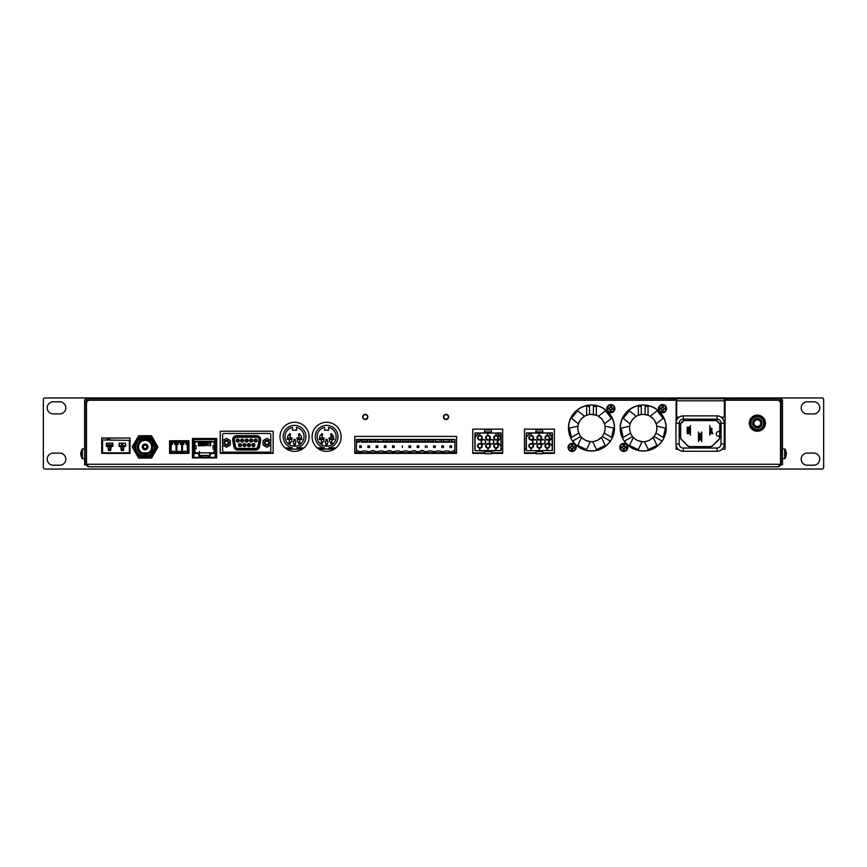 <?xml version="1.0" encoding="UTF-8"?>
<svg xmlns="http://www.w3.org/2000/svg" width="867" height="867" viewBox="0 0 867 867"><rect width="100%" height="100%" fill="white"/><g stroke="black" fill="none" stroke-linecap="round" stroke-linejoin="round"><path stroke-width="1.3" d="M59.747 401.789A6.058 6.058 0 0 1 65.805 407.848A6.058 6.058 0 0 1 59.747 413.906L53.288 413.906A6.058 6.058 0 0 1 47.23 407.848A6.058 6.058 0 0 1 53.288 401.789L59.747 401.789M813.712 401.8A6.058 6.058 0 0 1 819.77 407.858A6.058 6.058 0 0 1 813.712 413.917L807.253 413.917A6.058 6.058 0 0 1 801.195 407.858A6.058 6.058 0 0 1 807.253 401.8L813.712 401.8M813.712 453.094A6.058 6.058 0 0 1 819.77 459.152A6.058 6.058 0 0 1 813.712 465.211L807.253 465.211A6.058 6.058 0 0 1 801.195 459.152A6.058 6.058 0 0 1 807.253 453.094L813.712 453.094M59.747 453.094A6.058 6.058 0 0 1 65.805 459.152A6.058 6.058 0 0 1 59.747 465.211L53.288 465.211A6.058 6.058 0 0 1 47.23 459.152A6.058 6.058 0 0 1 53.288 453.094L59.747 453.094M44.965 397.953L822.035 397.953A1.615 1.615 0 0 1 823.65 399.579L823.65 467.421A1.615 1.615 0 0 1 822.035 469.047L44.965 469.047A1.615 1.615 0 0 1 43.35 467.421L43.35 399.579A1.615 1.615 0 0 1 44.965 397.953M719.588 436.144A2.428 2.428 0 0 1 716.315 433.868A2.428 2.428 0 0 1 719.588 431.603M333.481 436.253A2.428 2.428 0 0 1 330.609 434.139M676.119 404.878L676.683 404.878M656.883 428.016A13.655 13.655 0 0 0 643.206 414.393A13.655 13.655 0 0 0 629.583 428.07A13.655 13.655 0 0 0 643.26 441.693A13.655 13.655 0 0 0 656.883 428.016L656.752 426.13L656.883 428.016M641.266 405.268A22.856 22.856 0 0 0 622.56 437.813A22.856 22.856 0 0 1 641.266 405.268L641.287 414.534A13.655 13.655 0 0 1 645.124 414.524L645.113 405.257A22.856 22.856 0 0 1 663.938 437.727L655.907 433.11M624.489 441.13A22.856 22.856 0 0 0 662.02 441.065A22.856 22.856 0 0 1 624.489 441.13L632.509 436.491A13.655 13.655 0 0 1 630.58 433.164L622.56 437.813M645.113 405.257A22.856 22.856 0 0 1 663.938 437.727M662.02 441.065L653.989 436.448M644.43 441.639L648.299 449.637L657.023 445.421L653.154 437.412L649.827 439.992M651.605 438.832L649.719 440.057M647.324 441.065L648.679 440.566M640.03 441.314L637.874 440.599M635.609 439.363L636.66 440.002M638.004 440.653L642.089 441.65L638.253 449.659L629.507 445.475L633.343 437.456M629.789 430.444L630.58 433.164M656.872 428.504L656.687 430.346M656.417 431.593L656.612 430.726M641.266 406.395L638.34 406.406L638.361 415.293L640.366 414.697M643.758 414.404L648.05 415.271L648.039 406.385L645.113 406.395M644.04 414.415L646.609 414.816M638.34 406.406L638.361 415.293M654.227 419.953L656.221 423.855L663.157 418.295L657.099 410.73L650.163 416.279L653.415 418.956M651.886 417.482L653.501 419.054M654.021 419.682L655.68 422.435M657.099 410.73L650.163 416.279M665.412 428.092L656.752 426.13L665.423 428.092L663.32 437.369M657.023 445.421L653.154 437.412M629.583 428.07L629.713 426.185L621.054 428.179L623.189 437.445M623.265 418.371L630.222 423.898C630.764 421.362 632.769 418.837 636.259 416.312L629.301 410.785L623.265 418.371L630.222 423.909M630.266 423.779L630.537 423.042M631.013 421.958L632.184 420.029M632.672 419.39L634.991 417.157M605.155 428.005A13.655 13.655 0 0 0 591.5 414.361A13.655 13.655 0 0 0 577.845 428.005A13.655 13.655 0 0 0 591.5 441.661A13.655 13.655 0 0 0 605.155 428.005L605.014 426.12L605.144 428.005M593.418 414.491L593.418 405.225A22.856 22.856 0 0 1 612.189 437.727L604.169 433.099M572.729 441.065A22.856 22.856 0 0 0 610.26 441.065A22.856 22.856 0 0 1 572.729 441.065L580.76 436.426M589.571 405.225A22.856 22.856 0 0 0 570.811 437.727A22.856 22.856 0 0 1 589.571 405.225L589.571 414.491L586.645 415.25L586.645 406.363L586.645 415.25M593.418 405.225A22.856 22.856 0 0 1 612.189 437.727M610.26 441.065L602.24 436.426M570.811 437.727L578.831 433.099L578.051 430.379M592.67 441.606L596.529 449.615L605.253 445.41L601.405 437.401L598.078 439.97M599.845 438.81L597.959 440.035M597.233 440.393L594.177 441.39M595.564 441.043L596.919 440.534M581.594 437.401L577.736 445.41L586.471 449.615L590.329 441.606L586.244 440.609M588.26 441.27L586.125 440.555M585.388 440.208L582.7 438.442M583.849 439.309L585.084 440.057M605.144 428.493L604.949 430.325M604.678 431.582L604.873 430.715M590.763 414.372L596.344 415.25L596.344 406.363L593.418 406.363M589.571 406.363L586.656 406.363M592.324 414.383L594.903 414.784M602.511 419.931L604.494 423.844L611.441 418.295L605.404 410.72L598.447 416.258L601.698 418.934M600.603 417.829L601.785 419.032M605.404 410.72L598.447 416.258M613.684 428.103L605.014 426.12L613.684 428.092L611.571 437.369M605.253 445.41L601.405 437.401M586.471 449.615L590.329 441.606M577.845 428.005L577.975 426.12L569.316 428.103L571.429 437.369M571.548 418.295L578.495 423.844C579.037 421.297 581.053 418.772 584.542 416.258L577.595 410.72L571.548 418.295M579.286 421.904L580.457 419.975M580.955 419.335L583.285 417.103M679.099 417.179L676.683 417.179L676.683 398.766L724.346 398.766L724.346 417.179L721.138 417.179M670.224 398.766L673.453 398.766L673.453 400.218L670.224 400.218L670.224 398.766L86.613 398.766A2.016 2.016 0 0 0 84.598 400.782L84.598 461.612L86.05 461.612L86.05 464.842L84.598 464.842L84.598 461.612M86.05 461.612L86.05 400.782A0.564 0.564 0 0 1 86.613 400.218L676.119 400.218L676.119 421.698M673.453 398.766L676.607 398.766L676.119 400.218M727.576 398.766L724.422 398.766L724.422 400.218L730.805 400.218L727.576 400.218L727.576 398.766L730.805 398.766L730.805 400.218L780.484 400.218A0.564 0.564 0 0 1 781.048 400.782L781.048 461.612L782.5 461.612L782.5 464.842L781.048 464.842L781.048 461.612M782.5 461.612L782.5 400.782A2.016 2.016 0 0 0 780.484 398.766L730.805 398.766M568.481 428.005A23.019 23.019 0 0 0 591.5 451.024A23.019 23.019 0 0 0 614.519 428.005A23.019 23.019 0 0 0 591.5 404.987A23.019 23.019 0 0 0 568.481 428.005M620.176 428.005A23.019 23.019 0 0 0 643.195 451.024A23.019 23.019 0 0 0 666.214 428.005A23.019 23.019 0 0 0 643.195 404.987A23.019 23.019 0 0 0 620.176 428.005M443.47 416.94A2.59 2.59 0 0 0 446.05 419.53A2.59 2.59 0 0 0 448.64 416.94A2.59 2.59 0 0 0 446.05 414.361A2.59 2.59 0 0 0 443.47 416.94M362.688 416.94A2.59 2.59 0 0 0 365.278 419.53A2.59 2.59 0 0 0 367.857 416.94A2.59 2.59 0 0 0 365.278 414.361A2.59 2.59 0 0 0 362.688 416.94M312.077 436.816A14.544 14.544 0 0 0 326.621 451.349A14.544 14.544 0 0 0 341.154 436.816A14.544 14.544 0 0 0 326.621 422.272A14.544 14.544 0 0 0 312.077 436.816M279.998 436.816A14.544 14.544 0 0 0 294.531 451.349A14.544 14.544 0 0 0 309.075 436.816A14.544 14.544 0 0 0 294.531 422.272A14.544 14.544 0 0 0 279.998 436.816M88.987 466.782L86.483 464.278L88.987 466.782L653.978 466.782C648.364 466.782 648.364 466.782 653.978 466.782L778.013 466.782L780.517 464.278L778.013 466.782L88.987 466.782A2.503 2.503 0 0 1 86.483 464.278L86.483 403.448A3.23 3.23 0 0 1 89.713 400.218M86.483 464.278L780.517 464.278L780.517 403.448A3.23 3.23 0 0 0 777.287 400.218M780.517 403.448L780.517 464.278A2.503 2.503 0 0 1 778.013 466.782M261.303 466.782C266.917 466.782 266.917 466.782 261.303 466.782C255.689 466.782 255.689 466.782 261.303 466.782L256.133 466.782L261.303 466.782M196.386 466.782C202 466.782 202 466.782 196.386 466.782C190.773 466.782 190.773 466.782 196.386 466.782L191.217 466.782L196.386 466.782M110.217 466.782C104.604 466.782 104.604 466.782 110.217 466.782C115.831 466.782 115.831 466.782 110.217 466.782C104.604 466.782 104.604 466.782 110.217 466.782C115.831 466.782 115.831 466.782 110.217 466.782L105.048 466.782L110.217 466.782M331.801 466.782C326.187 466.782 326.187 466.782 331.801 466.782C337.415 466.782 337.415 466.782 331.801 466.782C326.187 466.782 326.187 466.782 331.801 466.782C337.415 466.782 337.415 466.782 331.801 466.782L326.631 466.782L331.801 466.782M433.5 466.782C430.39 466.782 430.39 466.782 433.5 466.782C436.61 466.782 436.61 466.782 433.5 466.782M746.27 466.782C740.656 466.782 740.656 466.782 746.27 466.782C751.884 466.782 751.884 466.782 746.27 466.782C740.656 466.782 740.656 466.782 746.27 466.782C751.884 466.782 751.884 466.782 746.27 466.782C740.656 466.782 740.656 466.782 746.27 466.782C751.884 466.782 751.884 466.782 746.27 466.782L741.101 466.782L746.27 466.782M549.299 466.782C543.685 466.782 543.685 466.782 549.299 466.782C554.913 466.782 554.913 466.782 549.299 466.782L544.129 466.782L549.299 466.782M352.338 466.782C346.724 466.782 346.724 466.782 352.338 466.782C357.952 466.782 357.952 466.782 352.338 466.782C346.724 466.782 346.724 466.782 352.338 466.782C357.952 466.782 357.952 466.782 352.338 466.782C346.724 466.782 346.724 466.782 352.338 466.782C357.952 466.782 357.952 466.782 352.338 466.782L347.168 466.782L352.338 466.782M512.375 466.782C506.762 466.782 506.762 466.782 512.375 466.782C517.978 466.782 517.978 466.782 512.375 466.782L507.195 466.782L512.375 466.782M523.451 466.782C517.837 466.782 517.837 466.782 523.451 466.782C529.065 466.782 529.065 466.782 523.451 466.782L518.282 466.782L523.451 466.782M676.119 449.214L678.178 449.214A7.272 7.272 0 0 1 676.119 445.465L676.119 449.214M722.07 449.214L725.072 449.214L725.072 400.218M101.721 453.376L129.996 453.376L129.996 438.019L101.721 438.019L101.721 453.376M220.24 453.376L273.148 453.376L273.148 431.235L220.24 431.235L220.24 453.376M192.463 457.895L216.696 457.895L216.696 438.507L192.463 438.507L192.463 457.895M354.776 453.376L456.551 453.376L456.551 436.404L354.776 436.404L354.776 453.376M491.394 453.376L502.676 453.376L502.676 429.143L472.786 429.143L472.786 453.376L484.599 453.376M542.677 453.376L554.371 453.376L554.371 429.143L524.492 429.143L524.492 453.376L535.893 453.376M611.408 406.666A2.016 2.016 0 0 0 610.444 406.656M608.937 408.097A2.016 2.016 0 0 0 608.916 409.061M574.062 447.914A2.016 2.016 0 0 0 574.084 446.949M572.643 445.443A2.016 2.016 0 0 0 571.667 445.421M571.591 449.344A2.016 2.016 0 0 0 572.556 449.366M664.534 409.148A2.016 2.016 0 0 0 664.556 408.173M660.632 408.097A2.016 2.016 0 0 0 660.611 409.061M625.757 447.914A2.016 2.016 0 0 0 625.779 446.949M623.286 449.344A2.016 2.016 0 0 0 624.251 449.366M169.574 440.772L169.574 453.376L188.963 453.376L188.963 440.772L169.574 440.772M448.315 416.94A2.265 2.265 0 0 1 446.05 419.205A2.265 2.265 0 0 1 443.796 416.94A2.265 2.265 0 0 1 446.05 414.675A2.265 2.265 0 0 1 448.315 416.94M367.543 416.94A2.265 2.265 0 0 1 365.278 419.205A2.265 2.265 0 0 1 363.013 416.94A2.265 2.265 0 0 1 365.278 414.675A2.265 2.265 0 0 1 367.543 416.94M429.783 466.782L437.217 466.782L429.783 466.782M143.727 454.546L146.23 454.579M143.499 454.492L146.696 454.492L143.499 454.492L143.499 455.793L146.696 455.793L146.469 454.536M145.092 453.474A6.568 6.568 0 0 0 151.66 446.906A6.568 6.568 0 0 0 145.092 440.338A6.568 6.568 0 0 0 138.525 446.906A6.568 6.568 0 0 0 145.092 453.474M145.092 453.679A6.773 6.773 0 0 0 151.866 446.906A6.773 6.773 0 0 0 145.092 440.143A6.773 6.773 0 0 0 138.33 446.906A6.773 6.773 0 0 0 145.092 453.679M145.092 454.113A7.196 7.196 0 0 1 137.896 446.906A7.196 7.196 0 0 1 145.092 439.71A7.196 7.196 0 0 1 152.299 446.906A7.196 7.196 0 0 1 145.092 454.113M146.696 438.019L143.499 438.019L146.696 438.019L146.696 439.32L145.092 439.157A7.76 7.76 0 0 1 152.852 446.906A7.76 7.76 0 0 1 145.092 454.666A7.76 7.76 0 0 1 137.344 446.906A7.76 7.76 0 0 1 145.092 439.157L146.23 439.233M143.965 439.233L143.499 438.019M143.499 455.717L142.242 455.717A9.255 9.255 0 0 1 145.092 437.651A9.255 9.255 0 0 1 147.954 455.717L146.696 455.717M150.771 439.58L151.671 440.371M147.997 455.717L149.969 455.717L155.106 447.957L151.692 439.309C156.754 445.367 156.179 450.829 149.969 455.717L147.997 455.717L149.969 455.717L147.997 455.717L149.969 455.717L147.997 455.717L149.969 455.717L147.997 455.717L149.969 455.717L147.997 455.717L149.969 455.717L147.997 455.717L149.969 455.717L147.997 455.717L149.969 455.717L147.997 455.717L149.969 455.717L154.088 451.425L152.603 453.614M142.556 437.174L144.355 436.87C134.309 437.206 131.99 452.411 141.093 455.717L140.216 455.717C131.188 451.371 135.079 436.264 145.092 436.849L148.387 437.401M150.75 438.583L152.928 440.599M154.25 442.734L155.128 446.05L154.088 451.425M142.838 437.098L138.59 439.233M136.292 442.029L135.447 444.045M135.035 447.296L136.097 451.404M136.813 452.628L141.093 455.717L140.216 455.717M145.829 437.672L147.13 437.868M153.958 442.137L153.502 441.379M145.277 436.849L145.092 436.849A10.068 10.068 0 0 1 151.692 439.309L145.092 437.239L138.958 439.959L145.092 437.64L152.05 440.772C156.038 446.765 154.955 451.74 148.799 455.717L147.954 455.717M137.745 453.777L136.466 452.086M135.209 448.803L135.046 446.321M135.826 442.994L136.661 441.422M139.771 438.366L144.301 436.881M155.02 448.607L155.128 446.05M135.772 450.688L135.1 448.076M135.111 445.66L135.87 442.885M137.734 440.046L138.958 438.93M139.088 454.98L136.444 452.054M136.076 442.452L135.079 445.985L136.076 442.452M135.068 447.708L135.176 448.618L135.068 447.708M135.285 449.171L136.596 452.303L135.285 449.171L136.065 448.998M137.289 453.268L139.403 455.208L137.289 453.268M147.13 437.055L148.831 437.564M150.013 438.128L150.966 438.735M152.765 440.393L154.326 442.885M155.106 445.855L154.976 448.813M154.131 451.349L153.806 451.956M142.242 455.717L141.093 455.717M140.855 455.717A9.775 9.775 0 0 0 149.341 455.717L148.799 455.717M140.822 438.68L143.532 437.77M145.786 437.662L148.322 438.214M150.251 439.201L152.104 440.837M144.377 436.87A10.068 10.068 0 0 1 145.092 436.849M145.092 449.789A2.872 2.872 0 0 0 147.975 446.906A2.872 2.872 0 0 0 145.092 444.034A2.872 2.872 0 0 0 142.221 446.906A2.872 2.872 0 0 0 145.092 449.789M145.092 448.629A1.723 1.723 0 0 1 143.369 446.906A1.723 1.723 0 0 1 145.092 445.183A1.723 1.723 0 0 1 146.816 446.906A1.723 1.723 0 0 1 145.092 448.629M150.598 456.573A11.119 11.119 0 0 0 154.76 441.411A11.119 11.119 0 0 0 139.598 437.25A11.119 11.119 0 0 0 135.436 452.411A11.119 11.119 0 0 0 150.598 456.573M138.59 458.025L132.218 446.83L138.72 435.711L151.465 435.711L157.978 446.993L151.606 458.025L138.731 458.101M484.599 431.961L484.599 429.859L491.394 429.859L491.394 431.961L484.599 431.961L484.599 432.774L491.394 432.774L491.394 431.961M500.92 433.088L497.43 433.088L500.92 436.578L500.92 433.088M501.083 433.088L501.083 450.537L501.083 433.088M497.04 441.585L501.039 437.824L497.04 441.585L500.92 445.92L500.931 450.699L475.073 450.699L500.92 450.537M484.599 451.674L491.394 451.674L491.394 453.766L484.599 453.766L484.447 450.699M491.394 451.674L491.394 450.862L484.599 450.862M497.43 432.926L500.92 432.926L497.43 432.926M478.562 433.088L474.91 433.088L474.91 450.537L474.91 436.578L479.017 433.088L475.073 432.926L497.43 433.088M485.813 445.855A2.178 2.178 0 0 0 488.002 448.033A2.178 2.178 0 0 0 490.18 445.855A2.178 2.178 0 0 0 488.002 443.676A2.178 2.178 0 0 0 485.813 445.855A2.178 2.178 0 0 0 488.002 448.033A2.178 2.178 0 0 0 490.18 445.855M478.14 439.038L478.14 436.513A2.178 2.178 0 0 1 482.095 437.781A2.178 2.178 0 0 0 479.917 435.592A2.178 2.178 0 0 0 477.739 437.781A2.178 2.178 0 0 0 479.917 439.959A2.178 2.178 0 0 0 482.095 437.781L482.258 437.781A2.341 2.341 0 0 1 479.917 440.122A2.341 2.341 0 0 1 477.576 437.781A2.341 2.341 0 0 1 479.917 435.429A2.341 2.341 0 0 1 482.258 437.781M478.14 447.383L478.14 447.123A2.178 2.178 0 0 0 482.095 445.855A2.178 2.178 0 0 0 479.917 443.676A2.178 2.178 0 0 0 477.739 445.855L477.576 445.855A2.341 2.341 0 0 1 479.917 443.514A2.341 2.341 0 0 1 482.258 445.855A2.341 2.341 0 0 1 479.917 448.196A2.341 2.341 0 0 1 477.576 445.855M478.14 447.123A2.178 2.178 0 0 1 477.89 446.657L477.739 445.855A2.178 2.178 0 0 0 479.917 448.033A2.178 2.178 0 0 0 482.095 445.855L482.258 445.855M493.735 445.855L493.897 445.855A2.178 2.178 0 0 1 497.853 444.587L498.254 445.855A2.178 2.178 0 0 0 496.076 443.676A2.178 2.178 0 0 0 493.897 445.855A2.178 2.178 0 0 0 496.076 448.033A2.178 2.178 0 0 0 498.254 445.855L498.417 445.855A2.341 2.341 0 0 1 496.076 448.196A2.341 2.341 0 0 1 493.735 445.855A2.341 2.341 0 0 1 496.076 443.514A2.341 2.341 0 0 1 498.417 445.855M493.897 445.855A2.178 2.178 0 0 0 497.853 447.123M490.18 437.781A2.178 2.178 0 0 0 488.002 435.592A2.178 2.178 0 0 0 485.813 437.781A2.178 2.178 0 0 0 488.002 439.959A2.178 2.178 0 0 0 490.18 437.781M481.228 441.812L481.391 441.812A2.102 2.102 0 0 1 483.483 439.721A2.102 2.102 0 0 1 485.585 441.812A2.102 2.102 0 0 0 483.483 439.721A2.102 2.102 0 0 0 481.391 441.812A2.102 2.102 0 0 0 483.483 443.915A2.102 2.102 0 0 0 485.585 441.812L485.748 441.812A2.265 2.265 0 0 1 483.483 444.077A2.265 2.265 0 0 1 481.228 441.812A2.265 2.265 0 0 1 483.483 439.558A2.265 2.265 0 0 1 485.748 441.812M489.465 441.812A2.102 2.102 0 0 0 491.567 443.915A2.102 2.102 0 0 0 493.67 441.812A2.102 2.102 0 0 0 491.567 439.721A2.102 2.102 0 0 0 489.465 441.812A2.102 2.102 0 0 0 491.567 443.915A2.102 2.102 0 0 0 493.67 441.812A2.102 2.102 0 0 0 491.567 439.721A2.102 2.102 0 0 0 489.465 441.812M497.853 436.513L498.417 437.781A2.341 2.341 0 0 1 496.076 440.122A2.341 2.341 0 0 1 493.735 437.781L493.897 437.781A2.178 2.178 0 0 0 496.076 439.959A2.178 2.178 0 0 0 498.254 437.781A2.178 2.178 0 0 0 496.076 435.592A2.178 2.178 0 0 0 495.415 439.851A2.178 2.178 0 0 0 497.853 439.038L497.853 439.298M491.394 451.1L497.853 450.699M478.14 450.699L484.599 451.1M498.254 437.781L497.864 439.027M489.302 441.812A2.265 2.265 0 0 1 491.567 439.558A2.265 2.265 0 0 1 493.822 441.812A2.265 2.265 0 0 1 491.567 444.077A2.265 2.265 0 0 1 489.302 441.812M500.92 437.705L496.975 433.088L479.017 433.088L475.073 437.033L475.073 450.537M487.828 449.886L488.143 448.759L487.828 449.886M479.744 435.245L479.744 434.096L479.744 435.245M496.054 434.096L495.913 435.223L496.054 434.096M487.633 435.082L488.186 435.223L487.449 435.223L487.818 434.096L487.633 435.082M479.776 448.738L479.765 449.886L479.776 448.738M496.13 449.875L495.49 449.594L496.032 448.759L496.13 449.875M497.159 441.932L500.92 445.692L500.92 438.171L497.159 441.932L500.92 445.692M501.245 448.683L502.676 448.683L501.245 448.683M501.039 436.925L497.094 432.98L501.039 436.925M478.898 432.98L474.953 436.925L478.898 432.98M494.212 437.781A1.853 1.853 0 0 0 496.076 439.634A1.853 1.853 0 0 0 497.929 437.781A1.853 1.853 0 0 0 496.076 435.917A1.853 1.853 0 0 0 494.212 437.781M498.091 437.781A2.016 2.016 0 0 0 496.076 435.754A2.016 2.016 0 0 0 494.06 437.781A2.016 2.016 0 0 0 496.076 439.797A2.016 2.016 0 0 0 498.091 437.781M481.781 445.855A1.853 1.853 0 0 0 479.917 444.002A1.853 1.853 0 0 0 478.064 445.855A1.853 1.853 0 0 0 479.917 447.708A1.853 1.853 0 0 0 481.781 445.855M481.944 445.855A2.016 2.016 0 0 0 479.917 443.839A2.016 2.016 0 0 0 477.901 445.855A2.016 2.016 0 0 0 479.917 447.871A2.016 2.016 0 0 0 481.944 445.855M478.064 437.781A1.853 1.853 0 0 0 479.917 439.634A1.853 1.853 0 0 0 481.781 437.781A1.853 1.853 0 0 0 479.917 435.917A1.853 1.853 0 0 0 478.064 437.781A1.853 1.853 0 0 0 479.917 439.634A1.853 1.853 0 0 0 481.781 437.781A1.853 1.853 0 0 0 479.917 435.917A1.853 1.853 0 0 0 478.064 437.781M489.855 445.855A1.853 1.853 0 0 0 488.002 444.002A1.853 1.853 0 0 0 486.138 445.855A1.853 1.853 0 0 0 488.002 447.708A1.853 1.853 0 0 0 489.855 445.855M490.018 445.855A2.016 2.016 0 0 0 488.002 443.839A2.016 2.016 0 0 0 485.975 445.855A2.016 2.016 0 0 0 488.002 447.871A2.016 2.016 0 0 0 490.018 445.855M497.929 445.855A1.853 1.853 0 0 0 496.076 444.002A1.853 1.853 0 0 0 494.212 445.855A1.853 1.853 0 0 0 496.076 447.708A1.853 1.853 0 0 0 497.929 445.855M498.091 445.855A2.016 2.016 0 0 0 496.076 443.839A2.016 2.016 0 0 0 494.06 445.855A2.016 2.016 0 0 0 496.076 447.871A2.016 2.016 0 0 0 498.091 445.855M486.138 437.781A1.853 1.853 0 0 0 488.002 439.634A1.853 1.853 0 0 0 489.855 437.781A1.853 1.853 0 0 0 488.002 435.917A1.853 1.853 0 0 0 486.138 437.781A1.853 1.853 0 0 0 488.002 439.634A1.853 1.853 0 0 0 489.855 437.781A1.853 1.853 0 0 0 488.002 435.917A1.853 1.853 0 0 0 486.138 437.781M725.072 414.068A4.844 4.844 0 0 0 724.346 413.743M676.683 413.537A4.844 4.844 0 0 0 676.119 413.667M719.588 423.811L716.359 420.571L683.89 420.571L680.66 423.811L680.66 437.651L681.364 439.363L687.878 445.876L689.59 446.581L710.647 446.581L712.36 445.876L718.884 439.363L719.588 437.651L719.838 423.562L716.597 420.332L683.89 420.571M719.588 437.651L719.838 423.562M719.838 437.748L718.884 439.363M712.36 445.876L719.122 439.461M712.468 446.115L710.647 446.581M689.59 446.581L710.756 446.83M689.493 446.83L687.878 445.876M681.364 439.363L687.78 446.115M681.126 439.461L680.66 437.651M680.66 423.811L680.411 437.748M680.411 423.562L683.64 420.332M675.967 444.002L675.967 423.161A7.272 7.272 0 0 1 683.239 415.889L717.009 415.889A7.272 7.272 0 0 1 724.27 423.161L724.27 444.002A7.272 7.272 0 0 1 717.009 451.273L683.239 451.273A7.272 7.272 0 0 1 675.967 444.002L679.197 444.002A4.042 4.042 0 0 0 683.239 448.044L717.009 448.044L717.009 451.273M717.009 448.044A4.042 4.042 0 0 0 721.041 444.002L724.27 444.002L724.27 423.161A7.272 7.272 0 0 0 717.009 415.889L717.009 419.119L683.239 419.119A4.042 4.042 0 0 0 679.197 423.161L679.197 444.002M700.612 438.669L701.739 440.046L701.739 441.617L701.739 432.004L701.739 433.576L700.612 434.952L700.612 438.669L698.509 440.046L698.509 441.617L698.509 433.576L699.636 434.952L699.636 438.669M700.612 434.952L699.636 434.952M701.739 433.576L698.509 433.576L698.509 432.004L698.509 433.576M701.739 440.046L698.509 440.046M687.195 427.117L690.425 427.117L690.425 425.545L690.425 427.117L688.333 428.493L688.333 432.21L687.195 433.576L687.195 427.117L688.333 428.493M690.425 427.117L690.425 433.576L687.195 433.576M690.425 433.576L690.425 435.158L690.425 433.576L688.333 432.21M689.298 428.493L689.298 432.21M709.813 427.117L709.813 435.158L709.813 433.576L710.951 432.21L710.951 428.493L709.813 427.117L709.813 425.545L709.813 427.117M710.951 428.493L711.915 428.493L711.915 432.21L713.042 433.576L709.813 433.576M711.915 432.21L710.951 432.21M552.214 433.088L548.724 433.088L552.214 436.578L552.214 433.088M542.84 450.699L535.893 450.862L535.893 451.674L535.73 450.699M552.214 450.537L526.356 450.699L552.214 450.537L552.214 445.92L548.334 442.04L552.214 437.033L548.269 432.926L552.377 433.088L552.377 450.537L552.214 432.926L526.367 432.926L530.311 432.926L526.367 437.033L526.367 450.537M533.552 445.855L533.389 445.855A2.178 2.178 0 0 0 531.211 443.676A2.178 2.178 0 0 0 529.033 445.855L528.87 445.855A2.341 2.341 0 0 1 531.211 443.514A2.341 2.341 0 0 1 533.552 445.855A2.341 2.341 0 0 1 531.211 448.196A2.341 2.341 0 0 1 528.87 445.855M536.944 445.855L537.106 445.855A2.178 2.178 0 0 0 539.285 448.033A2.178 2.178 0 0 0 541.474 445.855L541.637 445.855A2.341 2.341 0 0 1 539.285 448.196A2.341 2.341 0 0 1 536.944 445.855A2.341 2.341 0 0 1 539.285 443.514A2.341 2.341 0 0 1 541.637 445.855M545.029 445.855L545.191 445.855A2.178 2.178 0 0 1 549.147 444.587L549.548 445.855A2.178 2.178 0 0 0 547.37 443.676A2.178 2.178 0 0 0 545.191 445.855A2.178 2.178 0 0 0 547.37 448.033A2.178 2.178 0 0 0 549.548 445.855L549.711 445.855A2.341 2.341 0 0 1 547.37 448.196A2.341 2.341 0 0 1 545.029 445.855A2.341 2.341 0 0 1 547.37 443.514A2.341 2.341 0 0 1 549.711 445.855M537.041 441.812L536.879 441.812A2.102 2.102 0 0 0 534.776 439.721A2.102 2.102 0 0 0 532.685 441.812A2.102 2.102 0 0 0 534.776 443.915A2.102 2.102 0 0 0 536.879 441.812A2.102 2.102 0 0 0 534.776 439.721A2.102 2.102 0 0 0 532.685 441.812L532.522 441.812A2.265 2.265 0 0 1 534.776 439.558A2.265 2.265 0 0 1 537.041 441.812A2.265 2.265 0 0 1 534.776 444.077A2.265 2.265 0 0 1 532.522 441.812M528.87 437.781L529.033 437.781A2.178 2.178 0 0 0 531.211 439.959A2.178 2.178 0 0 0 533.389 437.781L533.552 437.781A2.341 2.341 0 0 1 531.211 440.122A2.341 2.341 0 0 1 528.87 437.781A2.341 2.341 0 0 1 531.211 435.429A2.341 2.341 0 0 1 533.552 437.781M536.944 437.781L537.106 437.781A2.178 2.178 0 0 0 539.285 439.959A2.178 2.178 0 0 0 541.474 437.781L541.637 437.781A2.341 2.341 0 0 1 539.285 440.122A2.341 2.341 0 0 1 536.944 437.781A2.341 2.341 0 0 1 539.285 435.429A2.341 2.341 0 0 1 541.637 437.781M540.596 441.812A2.265 2.265 0 0 1 542.861 439.558A2.265 2.265 0 0 1 545.115 441.812A2.265 2.265 0 0 1 542.861 444.077A2.265 2.265 0 0 1 540.596 441.812M539.122 449.886L539.437 448.759L539.122 449.886M531.038 435.245L531.038 434.096L531.038 435.245M547.348 434.096L547.207 435.223L547.348 434.096M538.927 435.082L539.48 435.223L538.732 435.223L539.111 434.096L538.927 435.082M531.07 448.738L531.059 449.886L531.07 448.738M547.424 449.875L546.784 449.594L547.326 448.759L547.424 449.875L546.784 449.594L547.424 448.759L547.424 449.875M545.191 437.781A2.178 2.178 0 0 0 547.37 439.959A2.178 2.178 0 0 0 549.548 437.781A2.178 2.178 0 0 0 547.37 435.592A2.178 2.178 0 0 0 545.191 437.781M549.147 436.513L549.179 438.984M540.759 441.812A2.102 2.102 0 0 0 542.861 443.915A2.102 2.102 0 0 0 544.953 441.812A2.102 2.102 0 0 0 542.861 439.721A2.102 2.102 0 0 0 540.759 441.812A2.102 2.102 0 0 0 542.861 443.915A2.102 2.102 0 0 0 544.953 441.812A2.102 2.102 0 0 0 542.861 439.721A2.102 2.102 0 0 0 540.759 441.812M526.204 436.578L526.204 450.537L526.204 436.578M552.333 436.925L548.388 432.98L552.333 436.925M529.856 433.088L526.367 433.088L526.367 436.578L530.192 432.98L526.367 436.578M526.247 436.925L530.192 432.98M542.677 431.961L542.677 432.774L535.893 432.774L535.893 429.859L542.677 429.859L542.677 431.961L535.893 431.961M548.453 441.932L552.214 445.692L552.214 438.171L548.453 441.932L552.214 445.692M524.492 448.683L526.041 448.683L524.492 448.683M535.893 453.766L535.893 451.674L542.677 451.674L542.677 453.766L535.893 453.766M542.677 450.894L542.677 451.674L542.677 450.894M548.453 441.704L552.333 437.824L548.453 441.704M545.506 437.781A1.853 1.853 0 0 0 547.37 439.634A1.853 1.853 0 0 0 549.223 437.781A1.853 1.853 0 0 0 547.37 435.917A1.853 1.853 0 0 0 545.506 437.781A1.853 1.853 0 0 0 547.37 439.634A1.853 1.853 0 0 0 549.223 437.781A1.853 1.853 0 0 0 547.37 435.917A1.853 1.853 0 0 0 545.506 437.781M533.075 445.855A1.853 1.853 0 0 0 531.211 444.002A1.853 1.853 0 0 0 529.358 445.855A1.853 1.853 0 0 0 531.211 447.708A1.853 1.853 0 0 0 533.075 445.855A1.853 1.853 0 0 0 531.211 444.002A1.853 1.853 0 0 0 529.358 445.855A1.853 1.853 0 0 0 531.211 447.708A1.853 1.853 0 0 0 533.075 445.855M529.358 437.781A1.853 1.853 0 0 0 531.211 439.634A1.853 1.853 0 0 0 533.075 437.781A1.853 1.853 0 0 0 531.211 435.917A1.853 1.853 0 0 0 529.358 437.781M533.227 437.781A2.016 2.016 0 0 0 531.211 435.754A2.016 2.016 0 0 0 529.195 437.781A2.016 2.016 0 0 0 531.211 439.797A2.016 2.016 0 0 0 533.227 437.781M537.432 445.855A1.853 1.853 0 0 0 539.285 447.708A1.853 1.853 0 0 0 541.149 445.855A1.853 1.853 0 0 0 539.285 444.002A1.853 1.853 0 0 0 537.432 445.855M541.311 445.855A2.016 2.016 0 0 0 539.285 443.839A2.016 2.016 0 0 0 537.269 445.855A2.016 2.016 0 0 0 539.285 447.871A2.016 2.016 0 0 0 541.311 445.855M545.506 445.855A1.853 1.853 0 0 0 547.37 447.708A1.853 1.853 0 0 0 549.223 445.855A1.853 1.853 0 0 0 547.37 444.002A1.853 1.853 0 0 0 545.506 445.855M549.385 445.855A2.016 2.016 0 0 0 547.37 443.839A2.016 2.016 0 0 0 545.343 445.855A2.016 2.016 0 0 0 547.37 447.871A2.016 2.016 0 0 0 549.385 445.855M537.432 437.781A1.853 1.853 0 0 0 539.285 439.634A1.853 1.853 0 0 0 541.149 437.781A1.853 1.853 0 0 0 539.285 435.917A1.853 1.853 0 0 0 537.432 437.781A1.853 1.853 0 0 0 539.285 439.634A1.853 1.853 0 0 0 541.149 437.781A1.853 1.853 0 0 0 539.285 435.917A1.853 1.853 0 0 0 537.432 437.781M359.512 442.148L356.424 442.148L356.424 450.547L356.424 439.396L359.512 439.396L359.512 442.148L359.512 439.396L361.29 439.396L361.29 442.148L361.29 439.396L367.716 439.396L367.716 442.148L367.716 439.396L369.494 439.396L369.494 442.148L369.494 439.396L375.92 439.396L375.92 442.148L375.92 439.396L384.124 439.396L384.124 442.148L384.124 439.396L385.902 439.396L385.902 442.148L385.902 439.396L392.339 439.396L392.339 442.148L392.339 439.396L394.117 439.396L394.117 442.148L394.117 439.396L400.543 439.396L400.543 442.148L400.543 439.396L402.321 439.396L402.321 442.148L402.321 439.396L408.747 439.396L408.747 442.148L408.747 439.396L410.524 439.396L410.524 442.148L410.524 439.396L416.962 439.396L416.962 442.148L418.739 442.148L418.739 439.396L418.739 442.148L426.943 442.148L426.943 439.396L426.943 442.148L435.147 442.148L435.147 439.396L441.574 439.396L441.574 442.148L443.351 442.148L443.351 439.396L449.789 439.396L449.789 442.148L449.789 439.396L454.904 439.396L454.904 452.888L456.551 452.888M361.29 442.148L377.698 442.148L377.698 439.396L383.81 439.959M369.819 441.574L375.595 441.574M369.819 439.959L375.595 439.959M378.023 439.959L377.698 442.148L416.962 442.148L416.962 439.396L425.166 439.396L425.166 442.148L425.166 439.396L433.37 439.396L433.37 442.148L433.37 439.396L441.26 439.959M378.023 441.574L383.81 441.574M386.227 441.574L392.014 441.574M386.227 439.959L392.014 439.959M394.442 441.574L400.218 441.574M394.442 439.959L400.218 439.959M402.646 441.574L408.422 441.574M402.646 439.959L408.422 439.959M410.85 439.959L416.637 439.959M410.85 441.574L416.637 441.574M419.054 439.959L424.841 439.959M419.054 441.574L424.841 441.574M427.268 439.959L433.045 439.959M427.268 441.574L433.045 441.574M435.472 439.959L435.472 441.574L441.26 441.574M435.472 441.574L435.147 442.148L441.574 442.148L441.574 439.396L449.464 439.959M443.676 439.959L443.676 441.574L449.464 441.574M443.676 441.574L443.351 442.148L451.566 442.148L451.566 439.396L454.904 439.959M357.237 450.547L357.952 450.992A5.462 5.462 0 0 1 357.237 450.547L356.424 450.547L356.424 452.888L454.904 452.888M356.424 452.769L454.904 452.769M356.424 450.992L357.952 450.992A5.462 5.462 0 0 0 363.1 450.992L366.156 450.992A5.462 5.462 0 0 0 371.314 450.992L373.655 450.547A5.462 5.462 0 0 0 379.518 450.992L382.575 450.992A5.462 5.462 0 0 0 387.722 450.992L390.074 450.547A5.462 5.462 0 0 0 395.926 450.992L398.983 450.992A5.462 5.462 0 0 0 404.141 450.992L407.187 450.992A5.462 5.462 0 0 0 412.345 450.992L414.686 450.547A5.462 5.462 0 0 0 421.264 450.547L422.901 450.547A5.462 5.462 0 0 0 428.753 450.992L431.809 450.992A5.462 5.462 0 0 0 436.968 450.992L440.013 450.992A5.462 5.462 0 0 0 445.172 450.992L448.228 450.992A5.462 5.462 0 0 0 453.376 450.992L454.904 450.992L454.904 442.148L451.566 442.148L454.904 441.574M436.968 450.992L440.013 450.992M428.753 450.992L431.809 450.992M422.901 450.547L423.605 450.992L420.549 450.992L422.901 450.547M414.686 450.547L415.401 450.992L412.345 450.992M404.141 450.992L407.187 450.992M395.926 450.992L398.983 450.992M390.074 450.547L390.779 450.992L387.722 450.992M379.518 450.992L382.575 450.992M373.655 450.547L374.36 450.992L371.314 450.992M363.1 450.992L366.156 450.992M445.172 450.992L448.228 450.992M453.376 450.992A5.462 5.462 0 0 0 454.091 450.547L453.376 450.992M451.88 439.959L451.88 441.574M359.512 440.609L361.29 440.609L359.512 440.609M361.604 441.574L367.391 441.574M361.604 439.959L367.391 439.959M359.512 439.396L361.29 439.396M356.424 439.959L359.187 439.959M356.424 441.574L359.187 441.574M392.545 445.855L394.16 445.855L394.16 447.47L392.545 447.47L392.545 445.855M384.341 445.855L384.341 447.47L385.956 447.47L385.956 445.855L384.341 445.855M433.576 445.855L433.576 447.47L435.201 447.47L435.201 445.855L433.576 445.855M417.168 445.855L418.783 445.855L418.783 447.47L417.168 447.47L417.168 445.855M426.987 447.47L426.987 445.855L426.987 447.47M425.372 445.855L425.372 447.47L425.372 445.855M359.718 445.855L359.718 447.47L361.333 447.47L361.333 445.855L359.718 445.855M441.791 445.855L441.791 447.47L443.405 447.47L443.405 445.855L441.791 445.855M410.579 445.855L410.579 447.47L408.964 447.47L408.964 445.855L410.579 445.855M367.922 445.855L367.922 447.47L369.537 447.47L369.537 445.855L367.922 445.855M449.995 445.855L449.995 447.47L449.995 445.855L451.609 445.855L451.609 447.47L451.609 445.855L449.995 445.855M449.995 447.47L451.609 447.47L449.995 447.47M402.364 447.47L402.364 445.855L402.364 447.47M377.752 445.855L377.752 447.47L376.137 447.47L376.137 445.855L377.752 445.855M354.776 452.888L356.424 452.888M472.786 452.888L484.599 452.888M491.394 452.888L502.676 452.888M524.492 452.888L535.893 452.888M542.677 452.888L554.371 452.888M327.26 443.46L327.26 445.324L325.959 445.324L325.959 443.46A1.29 1.29 0 0 1 325.959 441.216L325.959 439.352L327.26 439.352L327.26 441.216A1.29 1.29 0 0 1 327.26 443.46M333.296 437.456L334.044 439.168L332.863 439.677L332.115 437.965A1.29 1.29 0 0 1 331.227 435.917L330.479 434.204L331.66 433.684L332.408 435.397A1.29 1.29 0 0 1 333.296 437.456M329.612 439.862A1.29 1.29 0 0 0 330.392 441.953L331.053 443.709L332.267 443.254L331.606 441.498A1.29 1.29 0 0 0 330.815 439.406L330.164 437.651L328.951 438.106L329.612 439.862M323.608 439.862A1.29 1.29 0 0 1 322.817 441.953L322.166 443.709L320.953 443.254L321.614 441.498A1.29 1.29 0 0 1 322.394 439.406L323.055 437.651L324.269 438.106L323.608 439.862M320.812 435.397A1.29 1.29 0 0 0 319.912 437.456L319.175 439.168L320.357 439.677L321.104 437.965A1.29 1.29 0 0 0 321.993 435.917L322.741 434.204L321.549 433.684L320.812 435.397M336.136 436.686A9.537 9.537 0 0 1 326.61 446.212A9.537 9.537 0 0 1 324.594 427.366L324.594 430.216L328.626 430.216L328.626 427.366A9.537 9.537 0 0 1 336.136 436.686M317.322 447.99L324.345 447.762A11.304 11.304 0 0 1 326.61 425.372A11.304 11.304 0 0 1 328.875 447.762L335.908 447.99M318.633 448.965L334.608 448.965M318.883 449.117L334.359 449.117M303.829 447.99L296.796 447.762A11.304 11.304 0 0 0 294.531 425.372A11.304 11.304 0 0 0 292.266 447.762L285.232 447.99M295.181 439.352L295.181 441.216A1.29 1.29 0 0 1 295.181 443.46L295.181 445.324L293.891 445.324L293.891 443.46A1.29 1.29 0 0 1 293.891 441.216L293.891 439.352L295.181 439.352M299.148 435.917A1.29 1.29 0 0 0 300.036 437.965L300.784 439.677L301.976 439.168L301.228 437.456A1.29 1.29 0 0 0 300.329 435.397L299.592 433.684L298.4 434.204L299.148 435.917M297.533 439.862A1.29 1.29 0 0 0 298.324 441.953L298.974 443.709L300.188 443.254L299.527 441.498A1.29 1.29 0 0 0 298.747 439.406L298.085 437.651L296.872 438.106L297.533 439.862M290.326 439.406A1.29 1.29 0 0 0 289.535 441.498L288.874 443.254L290.087 443.709L290.748 441.953A1.29 1.29 0 0 0 291.529 439.862L292.19 438.106L290.976 437.651L290.326 439.406M287.096 439.168L287.844 437.456A1.29 1.29 0 0 1 288.733 435.397L289.48 433.684L290.662 434.204L289.914 435.917A1.29 1.29 0 0 1 289.025 437.965L288.277 439.677L287.096 439.168M285.005 436.686A9.537 9.537 0 0 1 292.515 427.366L292.515 430.216L296.547 430.216L296.547 427.366A9.537 9.537 0 0 1 294.531 446.212A9.537 9.537 0 0 1 285.005 436.686M286.793 449.117L302.269 449.117M240.701 440.523A1.517 1.517 0 0 1 242.218 439.005A1.517 1.517 0 0 1 243.735 440.523A1.517 1.517 0 0 1 242.218 442.051A1.517 1.517 0 0 1 240.701 440.523M243.031 440.523A0.813 0.813 0 0 0 242.218 439.721A0.813 0.813 0 0 0 241.416 440.523A0.813 0.813 0 0 0 242.218 441.336A0.813 0.813 0 0 0 243.031 440.523M238.468 445.085A1.517 1.517 0 0 1 239.986 443.568A1.517 1.517 0 0 1 241.503 445.085A1.517 1.517 0 0 1 239.986 446.603A1.517 1.517 0 0 1 238.468 445.085M240.788 445.085A0.813 0.813 0 0 0 239.986 444.272A0.813 0.813 0 0 0 239.173 445.085A0.813 0.813 0 0 0 239.986 445.887A0.813 0.813 0 0 0 240.788 445.085M247.409 445.085A1.517 1.517 0 0 1 248.937 443.568A1.517 1.517 0 0 1 250.455 445.085A1.517 1.517 0 0 1 248.937 446.603A1.517 1.517 0 0 1 247.409 445.085M249.739 445.085A0.813 0.813 0 0 0 248.937 444.272A0.813 0.813 0 0 0 248.125 445.085A0.813 0.813 0 0 0 248.937 445.887A0.813 0.813 0 0 0 249.739 445.085M256.448 440.523A0.813 0.813 0 0 0 255.646 439.721A0.813 0.813 0 0 0 254.833 440.523A0.813 0.813 0 0 0 255.646 441.336A0.813 0.813 0 0 0 256.448 440.523M254.129 440.523A1.517 1.517 0 0 1 255.646 439.005A1.517 1.517 0 0 1 257.163 440.523A1.517 1.517 0 0 1 255.646 442.051A1.517 1.517 0 0 1 254.129 440.523M245.177 440.523A1.517 1.517 0 0 1 246.694 439.005A1.517 1.517 0 0 1 248.211 440.523A1.517 1.517 0 0 1 246.694 442.051A1.517 1.517 0 0 1 245.177 440.523M247.507 440.523A0.813 0.813 0 0 0 246.694 439.721A0.813 0.813 0 0 0 245.892 440.523A0.813 0.813 0 0 0 246.694 441.336A0.813 0.813 0 0 0 247.507 440.523M242.933 445.085A1.517 1.517 0 0 1 244.461 443.568A1.517 1.517 0 0 1 245.979 445.085A1.517 1.517 0 0 1 244.461 446.603A1.517 1.517 0 0 1 242.933 445.085M245.263 445.085A0.813 0.813 0 0 0 244.461 444.272A0.813 0.813 0 0 0 243.649 445.085A0.813 0.813 0 0 0 244.461 445.887A0.813 0.813 0 0 0 245.263 445.085M224.044 442.82A2.449 2.449 0 0 1 226.504 440.371A2.449 2.449 0 0 1 228.953 442.82A2.449 2.449 0 0 1 226.504 445.27A2.449 2.449 0 0 1 224.044 442.82M228.238 442.82A1.745 1.745 0 0 0 226.504 441.075A1.745 1.745 0 0 0 224.759 442.82A1.745 1.745 0 0 0 226.504 444.565A1.745 1.745 0 0 0 228.238 442.82M222.667 445.042L226.504 447.253L230.34 445.042L230.34 440.609L226.504 438.388L222.667 440.609L222.667 445.042M264.435 442.82A2.449 2.449 0 0 1 266.884 440.371A2.449 2.449 0 0 1 269.344 442.82A2.449 2.449 0 0 1 266.884 445.27A2.449 2.449 0 0 1 264.435 442.82M268.629 442.82A1.745 1.745 0 0 0 266.884 441.075A1.745 1.745 0 0 0 265.15 442.82A1.745 1.745 0 0 0 266.884 444.565A1.745 1.745 0 0 0 268.629 442.82M263.048 445.042L266.884 447.253L270.721 445.042L270.721 440.609L266.884 438.388L263.048 440.609L263.048 445.042M237.851 448.391L255.548 448.391L255.548 449.204A3.23 3.23 0 0 0 258.724 446.538A3.23 3.23 0 0 1 255.548 449.204L237.851 449.204L237.851 450.006A4.042 4.042 0 0 1 233.873 446.678L232.757 440.371A4.042 4.042 0 0 1 236.734 435.635L256.654 435.635L256.654 436.437A3.23 3.23 0 0 1 259.883 439.667L260.696 439.667A4.042 4.042 0 0 1 260.631 440.371L259.84 440.23A3.23 3.23 0 0 0 256.654 436.437L256.654 437.25L236.734 437.25A2.428 2.428 0 0 0 234.35 440.089L235.456 446.397A2.428 2.428 0 0 0 237.851 448.391L237.851 449.204A3.23 3.23 0 0 1 234.664 446.538L233.548 440.23A3.23 3.23 0 0 1 236.734 436.437L256.654 436.437M255.548 449.204L255.548 450.006L237.851 450.006M270.775 450.862L270.775 434.79A1.29 1.29 0 0 0 269.485 433.489L223.903 433.489A1.29 1.29 0 0 0 222.613 434.79L222.613 450.862A1.29 1.29 0 0 0 223.903 452.151L269.485 452.151A1.29 1.29 0 0 0 270.775 450.862M259.883 439.667A3.23 3.23 0 0 1 259.84 440.23L258.724 446.538L259.526 446.678A4.042 4.042 0 0 1 255.548 450.006M249.653 440.523A1.517 1.517 0 0 1 251.17 439.005A1.517 1.517 0 0 1 252.687 440.523A1.517 1.517 0 0 1 251.17 442.051A1.517 1.517 0 0 1 249.653 440.523M254.931 445.085A1.517 1.517 0 0 1 253.402 446.603A1.517 1.517 0 0 1 251.885 445.085A1.517 1.517 0 0 1 253.402 443.568A1.517 1.517 0 0 1 254.931 445.085M236.225 440.523A1.517 1.517 0 0 1 237.742 439.005A1.517 1.517 0 0 1 239.259 440.523A1.517 1.517 0 0 1 237.742 442.051A1.517 1.517 0 0 1 236.225 440.523M252.6 445.085A0.813 0.813 0 0 0 253.402 445.887A0.813 0.813 0 0 0 254.215 445.085A0.813 0.813 0 0 0 253.402 444.272A0.813 0.813 0 0 0 252.6 445.085M238.555 440.523A0.813 0.813 0 0 0 237.742 439.721A0.813 0.813 0 0 0 236.94 440.523A0.813 0.813 0 0 0 237.742 441.336A0.813 0.813 0 0 0 238.555 440.523A0.813 0.813 0 0 0 237.742 439.721A0.813 0.813 0 0 0 236.94 440.523A0.813 0.813 0 0 0 237.742 441.336A0.813 0.813 0 0 0 238.555 440.523M251.983 440.523A0.813 0.813 0 0 0 251.17 439.721A0.813 0.813 0 0 0 250.357 440.523A0.813 0.813 0 0 0 251.17 441.336A0.813 0.813 0 0 0 251.983 440.523A0.813 0.813 0 0 0 251.17 439.721A0.813 0.813 0 0 0 250.357 440.523A0.813 0.813 0 0 0 251.17 441.336A0.813 0.813 0 0 0 251.983 440.523M196.115 448.976L196.061 445.746L196.115 448.976M200.786 457.364L215.861 457.364L215.861 439.515A0.65 0.65 0 0 0 215.211 438.865L193.883 438.865A0.65 0.65 0 0 0 193.243 439.515L193.243 457.364L201.263 457.364L201.263 455.619L201.263 457.364L200.299 456.042L198.976 456.042L198.489 453.463L194.446 453.463L194.1 449.171L196.061 448.976M210.117 453.376L214.648 453.376L214.171 448.976L214.171 452.888L209.641 452.888L210.117 456.042L210.605 453.463L214.648 453.463L214.994 449.171L213.033 448.976L213.033 445.746L214.994 445.551L214.648 441.368L214.171 445.746L214.171 441.856L194.923 441.856L194.923 445.746L194.446 441.368L194.1 445.551L196.061 445.746M213.033 445.746L213.033 448.976M210.681 442.842L210.681 445.768L209.944 445.768L209.944 442.842L210.681 442.842M209.944 442.408L209.944 441.856L209.944 442.408M208.297 442.842L208.297 445.768L208.297 442.842M206.649 442.842L206.649 445.768L206.649 442.842M207.386 445.172L207.386 441.856L207.386 445.172M205.002 442.842L205.002 445.768L205.002 442.842M205.739 445.172L205.739 441.856L205.739 445.172M203.355 442.842L203.355 445.768L204.092 445.768L204.092 441.856L204.092 442.842L203.355 442.842L203.355 441.856L203.355 442.842M202.445 442.842L202.445 445.768L201.708 445.768L201.708 442.842L202.445 442.842L202.445 441.856L202.445 442.842M200.797 442.842L200.797 445.768L200.06 445.768L200.06 442.842L200.797 442.842L200.797 441.856L200.797 442.842M216.501 452.032L216.501 445.573L215.861 444.923L216.501 445.573L216.501 452.032M215.211 457.364L215.211 439.515L215.861 439.515A0.65 0.65 0 0 0 215.211 438.865L215.211 439.515L193.883 439.515L193.883 438.865A0.65 0.65 0 0 0 193.243 439.515L193.243 457.364L193.883 457.364L193.883 439.515M209.641 452.888L210.117 456.042L208.795 456.042L207.831 457.364L207.831 455.619L209.641 455.619L207.831 455.619L208.308 457.364M199.042 456.042L209.641 455.619M199.453 452.888L194.446 453.376L194.923 448.976L194.923 452.888L199.453 452.888L199.453 451.436L199.453 455.619M198.976 456.042L198.976 453.376M194.446 448.976L194.446 449.637L194.446 448.976M214.648 441.368L194.446 441.368M214.648 449.637L214.648 448.976L214.648 449.637M198.413 442.842L199.15 442.842L199.15 445.768L198.413 445.768L198.413 442.408L199.15 442.842M106.327 444.804L112.808 444.804M102.544 440.36L102.544 452.888L129.356 452.888L129.356 440.36L102.945 439.959L129.356 440.36M121.12 443.2A1.214 1.214 0 0 0 122.334 444.403L122.334 450.461M122.334 444.403L123.537 443.189M109.643 444.804L109.643 445.562M109.643 446.321L109.643 449.442M112.808 443.2L106.327 443.2L106.327 446.429L107.941 446.429L108.44 450.461L110.694 450.461L111.193 446.429L112.808 446.429L112.808 443.2M120.719 446.429L121.207 450.461L123.461 450.461L123.959 446.429L125.574 446.429L125.574 443.2L119.104 443.2L119.104 446.429L120.719 446.429M112.688 445.562L106.435 445.562L106.435 446.321L112.688 446.321L112.688 445.562M108.548 449.442L108.548 450.352L110.586 450.352L110.586 449.442L108.548 449.442M125.455 446.321L119.213 446.321L125.455 446.321M119.213 445.562L125.455 445.562L119.213 445.562M123.352 449.442L121.315 449.442L123.352 449.442M106.403 439.797L109.285 439.168L109.285 439.959M108.256 439.287L109.285 439.168M110.857 439.959L109.285 439.797M171.189 442.495L176.034 442.495L176.034 443.308L174.744 443.308L174.744 444.435L176.034 444.435L176.034 451.707L174.744 451.707A1.517 1.517 0 0 0 172.479 451.707L171.189 451.707L171.189 444.435L172.479 444.435L172.479 443.308L171.189 443.308L171.189 442.495M176.846 442.495L181.691 442.495L181.691 443.308L180.39 443.308L180.39 444.435L181.691 444.435L181.691 451.707L180.39 451.707A1.517 1.517 0 0 0 178.136 451.707L176.846 451.707L176.846 444.435L178.136 444.435L178.136 443.308L176.846 443.308L176.846 442.495M182.493 442.495L187.337 442.495L187.337 443.308L186.047 443.308L186.047 444.435L187.337 444.435L187.337 451.707L186.047 451.707A1.517 1.517 0 0 0 183.793 451.707L182.493 451.707L182.493 444.435L183.793 444.435L183.793 443.308L182.493 443.308L182.493 442.495M187.337 446.375L187.337 447.99M170.138 452.834L188.388 452.834L188.388 441.531L170.138 441.368L170.138 452.834L169.574 452.834L170.138 452.834M129.356 452.834L129.996 452.834M209.641 455.468L199.453 455.468M193.883 455.468L192.463 455.468M102.013 453.376L102.013 452.834M214.648 452.834L194.446 452.834L214.648 452.834M193.883 452.834L192.463 452.834L193.883 452.834M188.963 452.834L188.388 452.834L188.963 452.834M147.921 452.834L142.275 452.834L147.921 452.834M215.861 455.468L216.696 455.468M215.861 452.834L216.696 452.834M220.24 452.834L273.148 452.834M213.596 452.834L212.783 452.834L213.596 452.834M211.981 452.834L212.783 452.834L211.981 452.834M146.545 452.834L147.357 452.834L146.545 452.834M194.446 452.834L198.976 452.834L194.446 452.834M192.593 452.834L193.395 452.834L192.593 452.834M144.713 452.834L145.526 452.834L144.713 452.834M146.772 452.834L147.574 452.834L146.772 452.834M142.838 452.834L143.64 452.834L142.838 452.834M142.676 452.834L143.478 452.834L142.676 452.834M197.741 452.834L198.554 452.834L197.741 452.834M204.71 452.834L203.095 452.834L204.71 452.834M197.904 452.834L203.073 452.834L197.904 452.834M199.865 452.834L199.052 452.834L199.865 452.834M199.215 452.834L200.028 452.834L199.215 452.834M201.48 452.834L202.282 452.834L201.48 452.834M205.761 452.834L206.563 452.834L205.761 452.834M207.137 452.834L207.939 452.834L207.137 452.834M209.554 452.834L210.367 452.834L209.554 452.834M210.367 452.834L211.169 452.834L210.367 452.834M208.004 452.834L208.817 452.834L208.004 452.834M197.438 452.834L198.25 452.834L197.438 452.834M142.513 452.834L143.315 452.834L142.513 452.834M144.128 452.834L144.93 452.834L144.128 452.834M208.589 452.834L209.391 452.834L208.589 452.834M623.893 443.351A4.042 4.042 0 0 1 627.849 447.48A4.042 4.042 0 0 1 623.731 451.436A4.042 4.042 0 0 1 619.775 447.307A4.042 4.042 0 0 1 623.893 443.351A4.042 4.042 0 0 0 619.775 447.307A4.042 4.042 0 0 0 623.731 451.436M626.245 446.96L624.793 446.928L624.348 444.977L623.373 444.966L623.34 446.418L621.401 446.863L621.379 447.827L622.831 447.86L623.275 449.81L624.24 449.821L624.273 448.369L626.223 447.925L626.245 446.96M624.316 446.147L623.351 446.126M622.56 446.884L622.539 447.849M662.67 404.586A4.042 4.042 0 0 1 666.615 408.704A4.042 4.042 0 0 1 662.496 412.659A4.042 4.042 0 0 1 658.541 408.541A4.042 4.042 0 0 1 662.67 404.586A4.042 4.042 0 0 0 658.541 408.541A4.042 4.042 0 0 0 662.496 412.659M665.011 408.184L663.558 408.151L663.114 406.211L662.15 406.19L662.117 407.642L660.166 408.086L660.145 409.051L661.608 409.083L662.052 411.034L663.017 411.056L663.049 409.603L665 409.159L665.011 408.184M663.092 407.371L662.128 407.349M662.074 409.863L663.038 409.885M572.198 443.351A4.042 4.042 0 0 1 576.154 447.48A4.042 4.042 0 0 1 572.025 451.436A4.042 4.042 0 0 1 568.069 447.307A4.042 4.042 0 0 1 572.198 443.351A4.042 4.042 0 0 0 568.069 447.307A4.042 4.042 0 0 0 572.025 451.436M569.684 447.827L571.136 447.86L571.581 449.81L572.545 449.821L572.578 448.369L574.528 447.925L574.55 446.96L573.087 446.928L572.643 444.977L571.678 444.966L571.646 446.418L569.695 446.863L569.684 447.827M570.865 446.884L570.844 447.849M610.964 404.586A4.042 4.042 0 0 1 614.92 408.704A4.042 4.042 0 0 1 610.802 412.659A4.042 4.042 0 0 1 606.846 408.541A4.042 4.042 0 0 1 610.964 404.586A4.042 4.042 0 0 0 606.846 408.541A4.042 4.042 0 0 0 610.802 412.659M613.316 408.184L611.864 408.151L611.419 406.211L610.455 406.19L610.422 407.642L608.471 408.086L608.45 409.051L609.902 409.083L610.346 411.034L611.322 411.056L611.354 409.603L613.294 409.159L613.316 408.184M610.379 409.863L611.343 409.885M612.135 409.126L612.156 408.162M760.337 421.514A3.392 3.392 0 0 1 759.004 426.13A3.392 3.392 0 0 1 754.398 424.808A3.392 3.392 0 0 1 755.721 420.192A3.392 3.392 0 0 1 760.337 421.514M760.901 421.199A4.042 4.042 0 0 1 759.319 426.694A4.042 4.042 0 0 1 753.835 425.123A4.042 4.042 0 0 1 755.406 419.628A4.042 4.042 0 0 1 760.901 421.199M757.368 431.235A8.074 8.074 0 0 0 765.442 423.161A8.074 8.074 0 0 0 757.368 415.087A8.074 8.074 0 0 0 749.283 423.161A8.074 8.074 0 0 0 757.368 431.235M761.952 418.349L763.827 419.433L763.827 421.254L763.827 419.433L762.071 418.414M755.482 416.789L757.368 415.694L758.95 416.615M750.898 421.6L750.898 419.433L752.48 418.512M752.784 427.973L750.898 426.889L750.898 425.068L750.898 426.889L752.654 427.908M759.243 429.533L757.368 430.617L755.786 429.707M763.719 421.091L764.813 422.793L761.41 429.425L753.965 429.804L749.912 423.529L753.315 416.897L760.771 416.518L764.813 422.793L763.827 426.889L762.245 427.799M757.368 430.617L759.124 429.609M762.906 427.42L763.827 426.889M758.289 416.236L757.368 415.694L755.612 416.713M751.732 420.267A6.329 6.329 0 0 1 760.251 417.526A6.329 6.329 0 0 1 763.003 426.055A6.329 6.329 0 0 1 754.474 428.797A6.329 6.329 0 0 1 751.732 420.267M761.529 425.296A4.682 4.682 0 0 1 755.222 427.333A4.682 4.682 0 0 1 753.195 421.026A4.682 4.682 0 0 1 759.503 418.989A4.682 4.682 0 0 1 761.529 425.296M753.315 416.897L752.328 418.815M750.898 421.611L749.912 423.529L751.006 425.231M751.277 425.643L752.599 427.691M753.965 429.804L755.981 429.696M756.468 429.674L758.907 429.555M760.348 429.479L761.41 429.425L762.396 427.507M760.771 416.518L758.755 416.626M758.257 416.648L755.818 416.767M786.022 454.167L786.022 455.608L786.336 454.2M786.022 456.259L785.09 458.48L784.711 448.987L784.711 458.719L786.336 454.265M786.315 454.384L785.459 454.427M786.022 453.549L786.022 451.458L786.336 453.517M785.459 453.278L786.336 453.235L785.09 449.225L782.5 448.792M80.772 454.579L82.007 458.48L82.007 449.225L84.598 448.792M80.761 453.712L81.075 451.523L81.075 455.955M80.761 453.278L82.387 448.987L82.387 458.719L80.772 454.687M81.075 456.107L80.761 454.438M80.761 453.799L81.075 454.503M724.346 400.782L676.683 400.782M490.343 445.855A2.341 2.341 0 0 1 488.002 448.196A2.341 2.341 0 0 1 485.65 445.855A2.341 2.341 0 0 1 488.002 443.514A2.341 2.341 0 0 1 490.343 445.855M485.65 437.781A2.341 2.341 0 0 1 488.002 435.429A2.341 2.341 0 0 1 490.343 437.781A2.341 2.341 0 0 1 488.002 440.122A2.341 2.341 0 0 1 485.65 437.781M493.735 437.781A2.341 2.341 0 0 1 496.076 435.429A2.341 2.341 0 0 1 498.417 437.781M475.073 433.088L475.073 436.578M675.967 423.161L679.197 423.161M683.239 415.889L683.239 419.119M721.041 444.002L721.041 423.161L724.27 423.161M721.041 423.161A4.042 4.042 0 0 0 717.009 419.119M683.239 451.273L683.239 448.044M548.269 433.088L530.311 433.088M545.029 437.781A2.341 2.341 0 0 1 547.37 435.429A2.341 2.341 0 0 1 549.711 437.781A2.341 2.341 0 0 1 547.37 440.122A2.341 2.341 0 0 1 545.029 437.781M236.734 435.635L236.734 437.25M232.757 440.371L234.35 440.089M235.456 446.397L233.873 446.678M260.631 440.371L259.526 446.678M256.654 435.635A4.042 4.042 0 0 1 260.696 439.667M255.548 448.391A2.428 2.428 0 0 0 257.933 446.397L258.724 446.538M257.933 446.397L259.038 440.089L259.84 440.23M259.038 440.089A2.428 2.428 0 0 0 256.654 437.25M194.555 448.976L194.555 445.746M194.1 449.171L194.1 445.551M214.539 445.746L214.539 448.976M214.994 445.551L214.994 449.171M623.731 450.948A3.555 3.555 0 0 0 627.361 447.47A3.555 3.555 0 0 0 623.882 443.839A3.555 3.555 0 0 0 620.252 447.318A3.555 3.555 0 0 0 623.731 450.948M662.507 412.172A3.555 3.555 0 0 0 666.138 408.693A3.555 3.555 0 0 0 662.659 405.062A3.555 3.555 0 0 0 659.028 408.552A3.555 3.555 0 0 0 662.507 412.172M572.036 450.948A3.555 3.555 0 0 0 575.666 447.47A3.555 3.555 0 0 0 572.187 443.839A3.555 3.555 0 0 0 568.557 447.318A3.555 3.555 0 0 0 572.036 450.948M610.812 412.172A3.555 3.555 0 0 0 614.443 408.693A3.555 3.555 0 0 0 610.953 405.062A3.555 3.555 0 0 0 607.333 408.552A3.555 3.555 0 0 0 610.812 412.172M571.548 418.306L578.495 423.844M106.283 439.959L108.657 439.222M785.09 458.48L782.5 458.914M786.022 451.436L785.09 449.225M84.598 458.914L82.007 458.48M80.772 453.029L82.007 449.225"/></g></svg>
